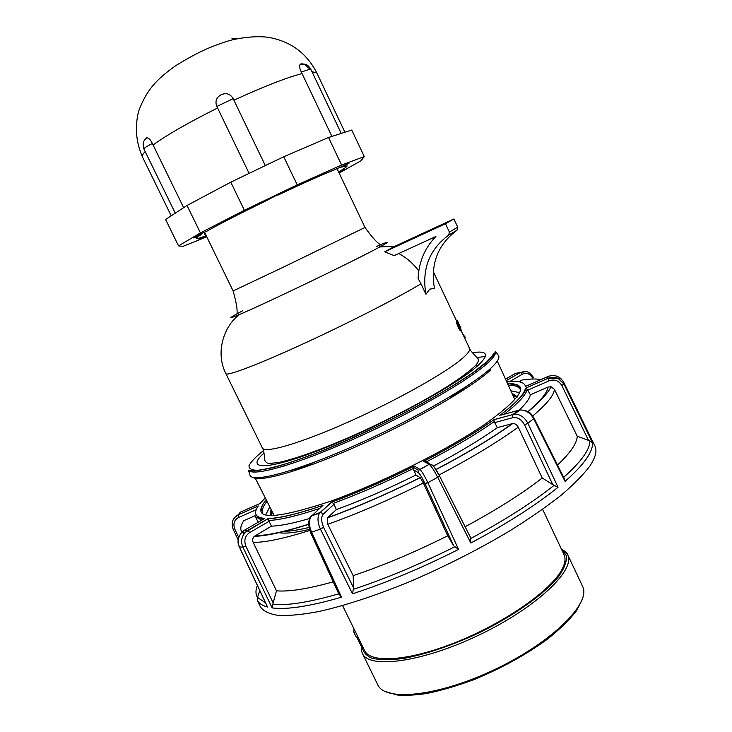 <?xml version="1.0" encoding="UTF-8"?>
<svg xmlns="http://www.w3.org/2000/svg" width="732" height="732" viewBox="0 0 732 732"><rect width="100%" height="100%" fill="white"/><g stroke="black" fill="none" stroke-linecap="round" stroke-linejoin="round"><path stroke-width="1.1" d="M542.632 509.326L564.024 554.627C566.065 558.937 564.958 564.61 560.712 571.628C548.204 592.554 502.518 623.874 455.423 642.504C408.282 661.261 370.41 663.531 364.637 650.583L342.576 605.602M361.398 646.557L357.225 638.057M267.711 477.008L268.086 476.468M514.806 399.452L497.275 361.096M493.606 356.731L491.703 356.328M485.398 356.356L477.273 357.619M253.913 472.085L254.782 470.347M274.07 515.31L255.029 477.676M270.694 515.328L272.331 512.821M516.929 396.826L513.946 396.534M308.858 527.488C298.308 530.023 289.899 531.304 283.613 531.313M470.136 383.961L450.839 397.458M312.418 464.079L289.835 470.74M270.776 465.305L272.286 463.383M477.145 365.652L475.343 365.661M278.892 463.566L279.395 462.35M471.362 370.941L470.1 370.566M425.923 294.255C421.641 269.358 429.208 249.667 448.625 235.164L449.384 232.062L445.468 223.727L384.748 251.79L393.926 246.711L453.895 218.969L457.738 227.167L456.978 230.223C437.8 244.534 430.297 263.941 434.469 288.454L429.803 289.113L425.923 294.255L420.955 283.76C399.388 297.009 348.889 322.876 303.542 343.701C258.122 364.582 226.783 376.422 225.914 373.668L262.376 447.975C264.572 453.712 300.102 443.51 348.267 422.025C396.369 400.614 446.117 372.625 462.514 358.296C468.041 353.492 470.365 350.171 469.487 348.322L469.477 348.304M459.559 327.414L460.254 327.259L461.306 330.461L460.327 330.837L458.854 328.512L458.534 327.872L459.403 327.488L457.61 322.263L459.467 327.231L460.071 328.403L460.556 328.192L460.904 329.546L460.071 328.403M457.61 322.263L456.686 323.05L458.534 327.872M460.803 328.028L457.811 321.687L457.07 322.51M384.748 251.79L394.136 255.642L435.897 236.491C424.77 248.011 418.841 261.983 418.1 278.416L420.955 283.76M398.748 253.528C406.626 257.774 413.296 263.584 418.777 270.968M445.468 223.727L453.895 218.969M462.862 334.277L465.223 337.159L464.811 338.404M464.408 337.553L465.223 337.159M460.108 327.158L460.556 328.192M461.306 330.461L459.403 327.488M460.648 327.698L457.811 321.687M459.934 326.188L460.776 327.643M456.146 320.049L456.548 320.9L457.436 320.671L458.882 323.626M460.327 330.837L461.197 330.443M460.099 330.59L460.959 330.196M459.742 330.086L460.611 329.693M459.293 329.327L460.163 328.933M458.854 328.512L459.723 328.119M457.985 326.71L458.854 326.326M457.683 326.014L458.543 325.621M457.326 325.127L458.186 324.733M456.997 324.239L457.866 323.846M456.795 323.526L457.656 323.132M456.686 323.05L457.555 322.656M456.667 322.839L457.537 322.437M458.378 324.743L458.845 324.523M459.806 327.909L460.327 327.662M456.933 322.226L457.802 321.833M456.622 321.055L457.436 320.671M456.795 321.421L457.637 321.028M520.754 388.353L519.427 388.564M323.7 527.525L320.213 528.687M511.915 423.91L510.341 425.274M257.38 585.454C255.468 590.257 255.514 594.247 257.508 597.431L257.197 600.103L260.455 606.984C263.547 611.266 269.577 614.084 278.544 615.447C289.213 615.877 302.636 614.569 318.823 611.54C345.394 605.574 376.065 595.455 410.844 581.181C445.998 566.019 479.103 549.165 510.167 530.636C529.511 518.521 546.383 506.828 560.776 495.537C573.495 484.712 583.148 474.94 589.736 466.229C595.519 457.61 597.257 450.866 594.942 446.008L594.777 445.66M564.299 478.609L565.04 481.391L533.747 418.86C530.398 412.921 525.841 409.957 520.077 409.966L514.331 414.129L513.05 414.376L518.695 410.222L520.077 409.966M524.569 424.844L527.873 423.288L558.049 487.265L552.788 484.639L524.569 424.844C521.367 419.29 517.414 416.901 512.693 417.697L494.667 422.62L494.292 421.531C476.285 434.168 453.721 447.563 426.6 461.736L430.032 464.07M439.667 476.212L470.594 537.599L470.822 543.034L437.864 477.603C434.469 470.996 431.67 466.641 429.455 464.546C431.002 464.097 432.466 464.774 433.856 466.577L439.667 476.139L427.845 482.717L458.58 549.393L453.666 545.788L424.963 483.568L427.845 482.717C424.652 476.001 422.016 471.554 419.958 469.377L429.153 464.344L418.494 470.337L419.674 469.166L414.321 466.064L413.15 468.572C385.233 482.425 358.625 494.009 333.325 503.342L334.002 504.293L323.434 513.992C320.991 516.691 321.055 521.147 323.608 527.351L353.556 587.796L353.163 575.636L327.753 524.341L327.442 517.908L336.372 509.573C361.608 500.34 388.116 488.82 415.913 475.041L420.214 477.685L423.361 483.01L447.71 535.778L453.666 545.788M353.556 587.796L352.495 593.798L320.424 529.126C317.505 522.538 317.24 517.195 319.619 513.068M311.265 516.005C310.13 515.95 309.197 518.659 308.474 524.103L310.414 532.256L311.603 532.164L341.515 597.193L338.797 593.817M333.234 581.83C308.035 588.885 289.113 591.886 276.476 590.825L253.18 542.403C252.256 540.143 252.622 538.121 254.26 536.346L271.49 526.143L269.065 521.303L249.74 532.53C245.092 535.614 243.774 540.106 245.787 546.017L273.155 602.866L272.148 607.908L242.887 547.17C240.654 541.854 241.414 536.94 245.193 532.429L241.597 532.512L244.47 530.197L247.828 530.334L245.357 532.256M239.291 546.667L267.07 606.005M563.677 477.356C581.373 461.517 590.093 449.357 589.846 440.847L592.499 442.741L563.969 384.053L558.04 378.353L547.929 378.307L547.792 376.596C552.578 374.775 556.896 375.388 560.758 378.444L563.713 382.214L591.026 438.093M519.802 392.691L511.302 390.906M269.586 507.239L265.679 514.999M517.213 396.79L512.601 393.679M270.492 515.529L270.932 509.984M433.417 466.074C458.955 452.541 480.274 439.731 497.367 427.625L512.803 423.517C515.063 423.471 516.874 424.688 518.238 427.177L542.229 477.987C522.163 493.624 496.461 509.884 465.131 526.738M514.825 414.102C524.277 405.839 529.456 399.407 530.371 394.804L548.003 387.054L551.013 386.734L554.426 389.36L577.228 436.217C577.081 443.144 570.512 452.742 557.519 465.03M271.49 526.143C280.383 525.887 293.047 523.343 309.471 518.531M258.222 516.865L257.966 517.634M261.8 520.168L255.413 516.646L258.186 522.255M244.085 533.765C239.776 531.24 239.693 526.866 243.847 520.644L255.084 515.712M519.098 381.765L522.108 380.009L524.597 379.67M520.342 387.109L517.89 387.054M270.748 515.703L271.535 511.211M517.185 397.101L513.187 394.914M336.372 509.573L334.002 504.293M415.913 475.041L413.15 468.572M497.367 427.625L494.667 422.62M530.371 394.804L527.205 389.259C526.043 394.859 518.375 403.195 504.211 414.239M333.325 503.342L331.678 502.198L319.637 513.05L311.246 516.014L320.204 512.427L331.468 502.17C357.655 492.59 385.279 480.549 414.321 466.064M447.71 535.778C414.77 552.248 383.248 565.534 353.163 575.636M542.229 477.987L552.788 484.639M493.935 419.729L494.292 421.531M426.6 461.736L423.608 461.343L429.153 464.344L432.466 465.177M520.04 409.966C530.663 410.377 531.459 414.733 534.15 418.311L527.873 423.288C524.606 417.222 520.113 414.166 514.395 414.129M577.228 436.217L588.528 440.408L561.801 385.462C558.672 380.494 554.389 378.956 548.945 380.86L527.708 390.211M548.945 380.86L547.929 378.353L525.549 388.216L527.205 389.259M500.999 415.135L519.61 410.021M526.034 386.185L547.838 376.568M526.162 371.591L515.575 373.338L505.721 379.039M589.846 440.847L588.528 440.408M323.608 527.351L320.424 529.126L311.603 532.164C308.858 525.558 308.748 520.178 311.246 516.023M273.155 602.866L276.476 590.825M245.787 546.017L242.887 547.17L239.401 546.905C237.269 541.772 238.001 536.977 241.597 532.521M265.066 498.062L260.125 503.442L240.297 512.18L238.303 514.742C235.1 516.289 233.115 518.759 232.346 522.145M319.454 508.502C296.753 516.051 279.798 520.04 268.571 520.479L269.065 521.303M257.207 507.651L258.112 506.059L238.257 514.806L258.259 505.949C253.171 513.443 255.358 517.606 264.801 518.43L264.032 518.878M268.571 520.479L268.187 518.659C279.953 518.265 298.153 513.846 322.775 505.446M249.74 532.53L247.828 530.334L268.278 518.485C279.963 518.174 298.189 513.791 322.968 505.327L321.476 506.681M301.547 63.776L305.811 64.489M301.273 63.821L304.402 64.105L300.33 64.196L301.474 63.785M331.916 136.417L301.337 72.047L310.652 68.9C306.552 63.373 306.461 65.075 304.393 64.105M203.954 232.483L205.601 235.86L198.994 239.245L206.451 236.198M200.925 233.847L201.245 234.524C197.658 236.756 195.956 238.083 196.167 238.513C196.533 239.016 199.68 238.129 205.601 235.86M277.638 194.767L264.115 201.767C239.236 213.89 220.24 223.653 207.119 231.065L199.47 234.505L193.651 237.937L201.245 234.524M341.176 166.448L341.496 167.116L348.981 163.282L335.421 169.403C321.943 174.774 302.755 183.366 277.831 195.17M341.496 167.116L347.087 165.88C347.252 166.503 344.415 168.516 338.596 171.91L345.01 169.055L338.879 172.523M302.078 73.548C285.764 77.885 263.044 86.769 233.901 100.211L233.16 98.646L216.855 106.46L217.605 108.016C188.774 122.372 167.271 134.697 153.08 144.991L152.366 143.481C150.508 139.62 148.623 137.744 146.702 137.845L144.771 139.876M216.846 106.469C214.952 101.538 216.233 97.713 220.698 94.977L221.814 94.437C226.728 92.708 230.507 94.117 233.16 98.646M300.33 64.196C299.15 65.606 299.489 68.222 301.337 72.047M233.901 100.211L265.313 165.597M217.605 108.016L249.1 173.374M153.08 144.991L183.659 207.668M339.145 173.063L360.949 160.802L364.289 156.584L351.744 130.058L328.54 137.497L283.751 156.74L230.781 182.177L187.035 205.463L165.606 219.463L178.526 245.87L182.799 246.437L206.753 236.811M364.289 156.584L341.615 165.029L297.219 184.867L244.369 210.267L200.412 232.895L178.526 245.87M244.369 210.267L230.781 182.177M200.412 232.895L187.035 205.463M297.219 184.867L283.751 156.74M341.615 165.029L328.54 137.497M205.948 236.463L203.999 232.465M152.357 143.481C146.903 146.263 144.085 148.065 143.902 148.88M427.689 482.37L425.036 483.724M309.343 529.41C294.84 532.823 284.455 533.875 278.206 532.557M528.833 410.853L528.724 411.32M323.69 527.507L320.14 528.531M362.001 645.203C362.221 650.958 365.478 655.286 371.792 658.178C379.853 660.09 390.604 660.145 404.046 658.361C426.546 654.079 451.498 645.597 478.911 632.906C514.221 615.594 544.324 594.091 558.507 576.697C564.308 568.407 566.934 561.398 566.385 555.652L561.462 549.201M561.215 548.671L567.62 554.6C576.057 569.633 536.968 607.258 479.771 634.681C422.648 662.277 368.864 669.35 362.377 653.383L377.758 684.74C384.913 702.052 439.237 696.352 496.204 668.828C553.255 641.479 591.593 602.582 582.535 586.186L567.62 554.6C567.986 553.932 565.854 551.983 561.243 548.744M354.178 629.255L354.791 630.499M354.078 629.044L353.638 631.771L355.844 632.64M358.515 638.103L356.31 637.215L353.638 631.771M204.521 232.227L233.124 290.933L283.485 267.098L365.003 227.46L337.013 168.589M376.687 246.382C389.662 240.782 390.732 240.965 379.871 246.904L379.762 246.968C356.411 259.823 263.767 304.402 239.154 314.641C227.057 319.692 228.228 318.402 242.667 310.78M433.161 275.223L434.158 273.448L433.307 271.746M449.384 232.062L457.738 227.167M448.625 235.164L456.978 230.223M472.35 352.742C487.567 350.335 489.516 354.517 478.206 365.295C458.113 384.071 385.16 423.883 326.728 447.225C268.141 470.749 243.802 470.859 264.051 452.989M486.194 362.157L473.192 372.451C461.499 380.512 447.17 389.406 430.206 399.123C394.585 418.924 350.93 439.548 315.044 453.565L290.723 462.313C276.714 466.677 265.707 469.331 257.719 470.283C251.616 470.246 248.724 468.672 249.045 465.561C251.113 461.672 255.916 456.686 263.438 450.583M248.496 470.173L252.311 470.74C254.727 471.06 261.397 470.09 272.322 467.821C284.565 464.491 299.269 459.577 316.453 453.081C380.073 428.522 464.436 382.882 486.588 362.075C498.995 349.402 494.173 352.229 495.491 351.305C496.214 353.638 493.716 357.463 487.969 362.779C469.688 379.89 411.164 413.507 353.346 439.227C295.472 465.03 252.293 476.989 248.496 470.173L249.676 474.107M497.824 354.672L498.757 356.017C499.535 358.424 497.055 362.34 491.318 367.757C473.055 385.188 414.175 419.198 355.917 445.056C297.585 470.987 254.031 482.772 250.134 475.663L250.042 475.352M250.371 471.49L251.323 469.843M493.459 353.309L495.344 353.593M492.407 355.313L494.393 355.56M490.797 369.788C473.082 386.716 417.341 419.18 360.876 444.544C304.366 469.981 259.942 482.781 252.979 477.346M470.822 543.034C506.809 523.783 535.888 505.19 558.049 487.265M352.495 593.798C386.176 582.901 421.531 568.096 458.58 549.393M272.148 607.908C286.825 609.893 309.947 606.316 341.515 597.193M257.197 600.103C258.78 603.324 262.248 605.639 267.601 607.048M565.04 481.391C574.574 473.037 581.638 465.579 586.222 459.028C590.742 452.504 592.838 447.069 592.499 442.741M561.801 385.462L563.969 384.053L563.713 382.214M435.933 469.523C466.778 453.291 492.252 437.992 512.336 423.608M527.928 411.613C540.673 400.825 547.371 392.636 548.003 387.054M327.652 517.68C356.877 507.084 387.695 493.725 420.113 477.612M255.148 535.678C266.814 535.604 284.592 531.78 308.474 524.231M540.957 379.606C536.41 378.691 530.133 378.828 522.108 380.009M266.082 500.121C262.111 504.522 260.784 508.182 262.111 511.101L262.788 512.409C261.745 509.829 263.09 506.242 266.832 501.649M507.852 383.586C530.435 383.385 522.895 396.863 485.224 424.029C446.968 450.253 379.633 483.879 329.629 501.566C271.188 520.681 249.978 520.15 266.009 499.974M264.801 518.43L244.241 530.334M322.968 505.327L310.642 516.966M514.367 414.129L493.935 419.637C475.443 432.704 452.001 446.602 423.608 461.343M557.93 378.298C554.591 376.934 551.26 376.953 547.929 378.353L525.411 388.225C524.469 394.136 515.868 403.24 499.599 415.52M507.029 381.82C518.366 380.512 524.505 382.049 525.448 386.45M506.407 380.512L520.379 372.469L506.425 380.548M424.963 483.568C422.08 477.548 419.903 473.933 418.43 472.726L413.406 469.734M418.43 472.726L418.494 470.356L413.388 467.336M439.063 474.977C471.124 458.095 497.522 442.165 518.238 427.177M532.722 415.986C546.676 404.238 553.904 395.362 554.426 389.36M327.753 524.341C357.966 513.471 389.836 499.691 423.361 483.01M253.18 542.403C265.414 542.485 284.254 538.505 309.691 530.471M512.693 417.697L512.867 414.532M432.649 465.488C434.113 466.504 436.437 470.036 439.603 476.084L470.584 537.572M470.886 538.395C504.952 520.077 532.704 502.39 554.151 485.316M560.703 378.38L563.704 382.205L591.886 439.877M520.379 372.469C528.449 370.31 528.101 372.68 529.904 373.174L533.527 377.438L532.704 378.17C529.904 373.64 526.454 372.332 522.364 374.217L509.728 381.564M522.364 374.217L520.388 372.469M353.419 589.278C385.59 578.683 419.308 564.546 454.572 546.859M323.434 513.992L320.598 512.327M272.688 604.257C286.971 605.84 308.95 602.381 338.642 593.862M256.227 509.71L238.778 517.387C234.286 519.702 232.932 523.536 234.698 528.888L238.705 537.434M259.796 590.605L257.508 597.431L265.533 602.829M234.698 528.888L233.16 529.263M238.778 517.387L238.257 514.816C232.584 518.155 230.882 522.968 233.16 529.254L238.165 539.932M508.649 385.27C514.578 385.215 518.219 386.395 519.574 388.82L518.192 386.194C519.299 385.444 515.877 384.62 507.926 383.733M443.372 450.793L423.883 461.261M304.402 64.105L309.627 68.872M237.022 38.759L231.989 38.448M311.997 71.718L316.837 72.944L344.918 132.245M145.183 151.588C142.804 154.04 141.88 155.806 142.411 156.886C135.969 142.072 134.715 126.81 138.668 111.081C146.711 89.743 156.245 79.578 175.854 65.569C200.806 50.261 212.381 46.281 226.151 41.623C234.011 38.915 252.897 35.328 268.132 37.286C290.32 41.093 306.562 52.979 316.837 72.944M361.773 644.736C361.205 651.324 362.038 652.285 361.892 652.038L362.377 653.383M358.726 638.533L356.31 637.215M385.014 691.456L397.302 695.025C405.455 695.684 415.053 695.199 426.088 693.579C440.225 690.798 456.182 686.149 473.952 679.616C501.237 668.371 525.585 654.994 546.996 639.494C559.641 629.438 569.469 619.876 576.477 610.79L582.498 599.115L583.258 596.049M469.157 375.278L469.834 376.715M283.668 464.546L284.364 465.973M365.003 227.46C371.673 236.72 376.696 242.393 380.064 244.488L379.762 246.968L395.06 246.181M225.914 373.668C215.29 353.153 223.297 326.994 239.154 314.641L237.031 313.323C237.497 309.371 236.198 301.904 233.124 290.933M434.158 273.448L457.079 322.025M461.105 330.553L469.487 348.322M469.514 348.359C470.557 351.991 478.591 358.341 478.078 358.808C478.838 360.867 477.813 363.264 475.022 366.009C454.096 385.801 399.379 415.209 348.441 437.699C318.74 450.491 295.527 458.754 278.791 462.468C271.462 463.383 267.491 463.502 266.887 462.825L265.222 461.252C264.536 461.37 264.591 451.132 262.404 448.039M495.491 351.305L498.574 355.743M492.636 354.956L494.686 355.057M591.319 438.715L594.942 446.008M331.541 502.198C357.646 492.627 385.178 480.631 414.138 466.202M435.988 469.624C466.97 453.328 492.572 437.965 512.803 423.517M512.885 414.513L493.935 419.738M423.81 461.279C452.102 446.584 475.489 432.722 493.963 419.692M528.184 411.768C540.975 400.624 548.579 392.279 551.013 386.734M499.864 415.41C515.813 403.25 524.606 394.228 526.235 388.344M561.444 379.057L557.079 377.968M534.15 418.311L564.427 478.847M327.442 517.908C356.777 507.258 387.695 493.844 420.214 477.685M320.57 512.336L319.628 513.059M254.26 536.346C266.274 536.034 284.345 532.054 308.483 524.405M268.269 518.549L245.22 532.374M267.116 606.206L239.263 546.831C237.031 542.019 237.854 537.187 241.743 532.356M255.413 516.646C255.578 517.176 258.552 517.853 264.344 518.686M310.414 532.256L339.007 594.366M341.24 133.425L310.652 68.89M142.411 156.886L171.215 215.803M220.689 94.977L221.769 94.465M175.268 213.158L143.829 148.806M143.875 148.907C142.026 142.063 144.369 140.608 145.073 139.501L146.702 137.845"/></g></svg>
